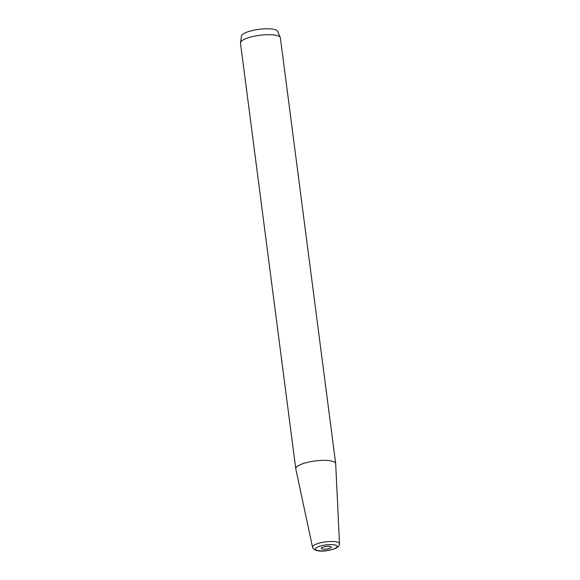<?xml version="1.0" encoding="UTF-8"?>
<svg xmlns="http://www.w3.org/2000/svg" width="580" height="580" viewBox="0 0 580 580"><rect width="100%" height="100%" fill="white"/><g stroke="black" fill="none" stroke-linecap="round" stroke-linejoin="round"><path stroke-width="0.87" d="M295.771 468.756L240.49 43.072A20.119 5.234 -7.4 0 1 240.49 42.688L241.439 36.069A18.321 4.763 -7.4 0 1 242.715 34.322A18.321 4.763 -7.4 0 1 262.073 29A18.321 4.763 -7.4 0 1 277.682 31.363L280.285 37.519A20.119 5.234 -7.4 0 1 280.387 37.889L335.675 463.572A20.119 5.234 -7.4 0 1 335.682 463.681L339.51 543.707A13.608 3.538 -7.4 0 0 328.469 541.582A13.608 3.538 -7.4 0 0 313.468 545.584A13.608 3.538 -7.4 0 0 312.533 547.216L295.793 468.865A20.119 5.234 172.6 0 1 295.771 468.756A20.119 5.234 172.6 0 1 297.177 466.458A20.119 5.234 -7.4 0 1 319.152 460.556A20.119 5.234 -7.4 0 1 335.675 463.572M240.49 42.688A20.119 5.234 -7.4 0 1 241.889 40.774A20.119 5.234 -7.4 0 1 263.153 34.923A20.119 5.234 -7.4 0 1 280.285 37.519M321.683 547.824A5.032 1.305 172.6 0 0 321.334 548.404A5.032 1.305 172.6 0 0 325.467 549.159A5.032 1.305 172.6 0 0 330.955 547.679A5.032 1.305 172.6 0 0 331.31 547.107A5.032 1.305 172.6 0 0 327.178 546.353A5.032 1.305 172.6 0 0 321.683 547.824M316.245 547.912A10.933 2.842 -7.4 0 1 330.332 544.605A10.933 2.842 -7.4 0 1 336.4 547.592A10.933 2.842 -7.4 0 1 322.313 550.899A10.933 2.842 -7.4 0 1 316.245 547.912M312.533 547.216C314.824 553.929 332.5 550.688 337.719 547.136C338.524 546.86 339.126 545.722 339.51 543.707"/></g></svg>
